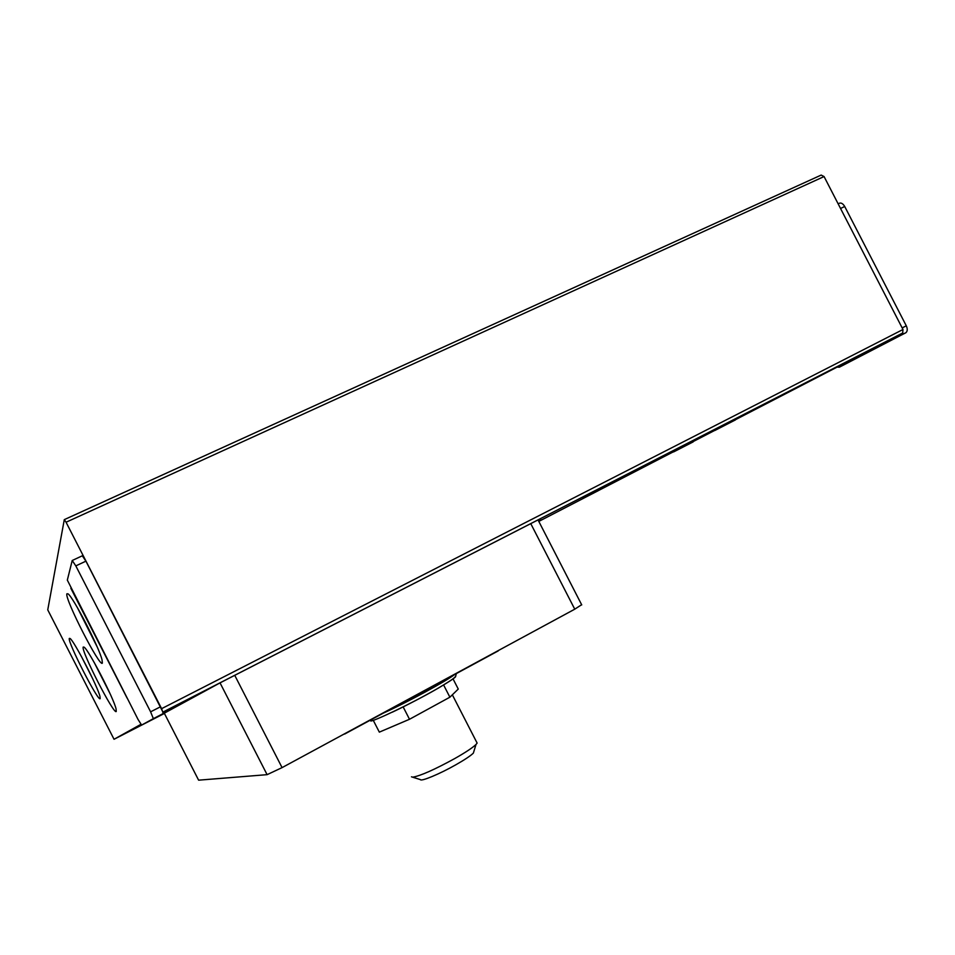 <?xml version="1.0" encoding="UTF-8"?>
<svg xmlns="http://www.w3.org/2000/svg" width="955" height="955" viewBox="0 0 955 955"><rect width="100%" height="100%" fill="white"/><g stroke="black" fill="none" stroke-linecap="round" stroke-linejoin="round"><path stroke-width="1.43" d="M141.137 724.678L138.75 725.884L141.101 724.642M163.233 713.301L164.594 712.633L163.245 713.337M141.352 724.929L130.322 730.539L141.304 724.869M714.794 430.514L735.493 419.878L714.794 430.514M673.645 451.906L693.175 441.879L673.645 451.906M66.874 593.819L67.972 593.819C73.022 596.672 99.177 647.371 102.042 659.881L102.364 663.068C100.299 668.524 64.534 598.725 66.874 593.819M69.321 638.418L70.049 638.477C74.001 640.65 97.78 686.729 99.977 696.47L100.168 698.63C98.437 702.45 67.196 641.45 69.321 638.418M83.228 647.048L84.1 647.168C88.6 649.722 113.585 697.95 116.056 708.861L116.247 711.487C113.92 715.176 80.566 650.057 83.228 647.048M163.114 712.716L182.811 702.665L163.138 712.812M787.135 392.899L809.9 381.188L787.135 392.899M538.704 521.227L541.366 519.878L538.716 521.263M598.045 490.798L589.486 495.215L598.045 490.798M592.721 492.911L582.872 497.997L592.721 492.911M660.514 458.149L650.451 463.354L660.514 458.149M725.884 424.641L715.617 429.941L725.884 424.641M411.474 776.821L412.775 777.179C420.546 775.818 434.537 769.611 454.747 758.557C465.491 752.456 472.57 747.765 475.996 744.494L477.13 743.086L476.533 741.916M412.62 777.179L420.403 779.614C421 781.751 439.825 773.92 455.941 764.728C464.715 759.726 470.529 755.859 473.358 753.113L474.014 750.952M140.886 724.356L114.039 739.277L47.75 609.863L64.295 519.627L66.062 522.23L824.07 176.556L821.181 175.075L64.391 519.592L821.181 175.075M902.678 333.009L902.988 329.499L824.07 176.556M538.799 521.418L837.129 367.102L839.373 367.186L901.556 334.919L902.678 333.032L220.032 682.873L267.102 774.66L198.616 780.175L164.284 713.194L220.032 682.873M127.087 698.057L70.849 588.292M72.377 560.418L82.297 555.798L85.926 561.158L162.923 712.096L902.845 332.925M66.062 522.23L161.61 708.658L163.233 713.528L153.289 718.685L163.233 713.528M839.373 367.186L905.997 332.65C907.548 331.122 907.656 328.842 906.283 325.81L844.721 206.507C842.871 203.427 840.925 202.412 838.86 203.451L838.132 203.797M837.129 367.102L902.678 333.032M538.023 519.914L536.889 520.463M160.547 706.76L150.603 711.833L75.815 565.885L85.926 561.158M163.174 713.612L141.615 725.072L138.057 719.473L67.328 580.115L72.222 560.49L75.815 565.885M150.603 711.833L153.337 718.602M77.319 607.476L97.147 646.833M81.259 656.204L92.635 678.647M94.199 662.46L110.052 693.676M141.615 725.072L153.289 718.685M581.631 604.718L574.755 609.183L282.071 767.617L267.102 774.66M331.325 740.961L344.516 733.822M498.14 650.653L508.502 645.043M498.259 650.88L344.636 734.061M443.609 684.974L449.889 697.198L409.504 719.27L403.153 706.903M452.98 678.778L458.269 689.068L449.889 697.198M373.25 720.297L379.338 732.139L409.504 719.27M383.265 713.146C406.615 702.653 446.773 680.867 454.711 674.457M392.326 712.167C407.248 705.077 422.576 697.066 438.309 688.113C450.927 680.629 456.669 676.701 455.523 676.319M906.283 325.81L902.177 327.911M905.638 332.865L901.21 335.145M844.721 206.507L840.543 208.465M225.774 679.888L162.923 712.096M114.039 739.277L164.415 713.445M161.61 708.658L902.988 329.499M282.071 767.617L234.715 675.292M530.741 523.603L574.755 609.183M456.55 673.466C454.305 677.107 460.62 674.958 436.495 689.152C410.745 704.026 373.035 721.658 370.731 720.977M901.556 334.919L905.997 332.65M538.023 519.902L581.738 604.909M452.336 694.81L477.13 743.086M473.358 753.113L475.996 744.494"/></g></svg>

